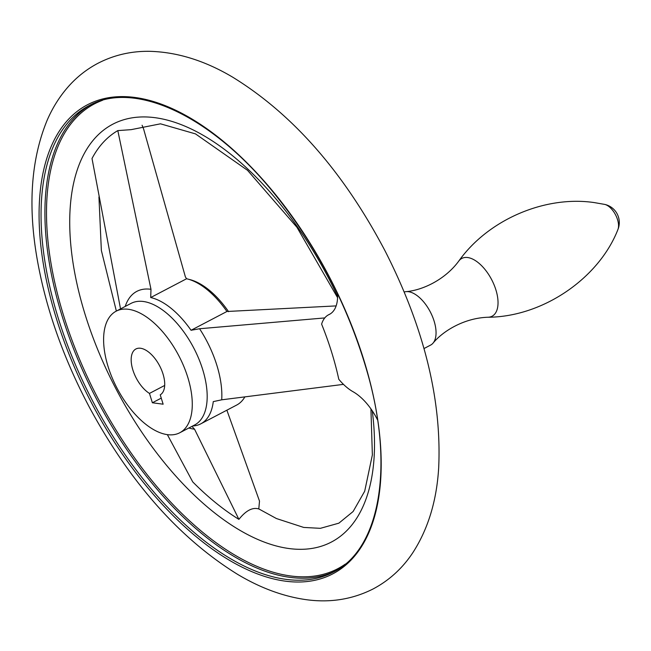 <?xml version="1.0" encoding="UTF-8"?>
<svg xmlns="http://www.w3.org/2000/svg" width="651" height="651" viewBox="0 0 651 651"><rect width="100%" height="100%" fill="white"/><g stroke="black" fill="none" stroke-linecap="round" stroke-linejoin="round"><path stroke-width="0.98" d="M337.568 293.691A44.496 22.622 62.4 0 1 329.496 314.343A44.496 22.622 62.4 0 1 329.015 314.571A44.496 22.622 62.4 0 0 328.543 314.807L330.147 313.969M343.476 384.367L221.706 399.82A76.566 38.93 -117.6 0 0 199.572 328.747L324.369 317.957M328.543 314.807A44.496 22.622 62.4 0 0 321.618 324.133A199.523 101.442 62.4 0 1 338.797 379.289A44.496 22.622 62.4 0 0 353.045 391.723A44.496 22.622 62.4 0 1 377.596 419.968M120.525 308.899L92.011 158.519A227.866 115.854 62.4 0 1 117.815 130.607L150.983 289.313A76.566 38.93 -117.6 0 0 125.212 306.442M336.136 305.905L226.93 311.487L191.044 330.277A70.454 35.821 -117.6 0 0 150.706 297.54L150.983 289.313M188.855 428A76.566 38.93 -117.6 0 0 194.136 429.147A76.566 38.93 -117.6 0 0 194.551 429.204L238.901 519.368A227.866 115.854 62.4 0 1 192.737 481.903L167.356 434.632M150.706 297.54L186.585 278.75L185.389 276.895L143.537 128.76L142.089 125.252M337.584 297.686L296.937 227.28L247.535 170.318L195.487 133.886L160.488 123.82L131.136 129.655L117.815 130.607M199.572 328.747L191.044 330.277M404.23 292.03A29.669 15.087 62.4 0 1 405.923 291.656A29.669 15.087 62.4 0 1 408.437 291.689A29.669 15.087 62.4 0 1 431.255 313.815A29.669 15.087 62.4 0 1 432.939 343.256A29.669 15.087 62.4 0 1 430.645 345.071L423.972 348.562M149.461 393.416A25.959 13.199 -117.6 0 1 132.796 369.727A25.959 13.199 -117.6 0 1 135.904 348.985A25.959 13.199 -117.6 0 1 159.511 365.618A25.959 13.199 -117.6 0 1 160.227 394.84L163.141 404.198L152.375 402.766L149.461 393.416L164.695 385.441M161.253 398.127L152.375 402.766M238.901 519.368C245.923 510.547 252.555 507.072 258.789 508.944L259.505 501.099L226.987 410.512M194.551 429.204L191.947 426.381M244.735 397.11A70.454 35.821 62.4 0 1 236.671 405.06L200.785 423.842A70.454 35.821 -117.6 0 0 213.268 401.618L221.706 399.82M192.688 425.99A70.454 35.821 -117.6 0 0 200.785 423.842M186.585 278.75A70.454 35.821 62.4 0 1 226.93 311.487M228.591 311.683A68.607 34.885 -117.6 0 0 188.961 279.377M167.47 434.648A68.607 34.885 -117.6 0 0 179.766 432.76A68.607 34.885 -117.6 0 0 178.846 355.796A68.607 34.885 -117.6 0 0 116.122 311.202A68.607 34.885 -117.6 0 0 112.045 377.507A68.607 34.885 -117.6 0 0 167.47 434.648M329.951 314.083L329.015 314.571M102.516 100.303A262.337 133.382 -117.6 0 0 75.549 349.465A262.337 133.382 -117.6 0 0 290.704 575.972A262.337 133.382 -117.6 0 0 345.331 564.091M337.617 296.433A235.76 119.874 -117.6 0 0 89.496 145.059A235.76 119.874 -117.6 0 0 196.032 496.843A235.76 119.874 -117.6 0 0 372.258 410.797M285.512 581.18A264.68 134.578 -117.6 0 0 305.636 236.158A264.68 134.578 -117.6 0 0 39.467 200.817A264.68 134.578 -117.6 0 0 285.512 581.18M286.139 579.374A263.289 133.87 -117.6 0 0 333.345 572.107C379.647 549.42 394.294 468.012 367.872 374.292C348.521 306.157 316.37 244.719 271.402 189.986C209.419 114.828 134.13 80.455 89.097 105.592A263.289 133.87 -117.6 0 0 73.457 360.06A263.289 133.87 -117.6 0 0 286.139 579.374M91.034 104.624A263.289 133.87 -117.6 0 0 78.136 360.003A263.289 133.87 -117.6 0 0 289.996 577.356A263.289 133.87 -117.6 0 0 335.249 571.065M604.698 204.406L594.355 202.599C545.253 195.3 488.356 219.452 458.727 261.141A32.623 16.584 62.4 0 1 467.67 257.536A32.623 16.584 62.4 0 1 495.378 288.279A32.623 16.584 62.4 0 1 488.177 317.232A32.623 16.584 62.4 0 1 488.095 317.24C543.04 316.874 598.961 278.14 617.889 229.6A18.545 18.545 0 0 0 604.698 204.406A15.453 7.853 62.4 0 1 617.539 219.623A15.453 7.853 62.4 0 1 617.889 229.591M179.766 432.76L194.673 424.957A68.607 34.885 -117.6 0 0 193.754 348A68.607 34.885 -117.6 0 0 131.03 303.399L116.122 311.202M306.165 599.669C283.218 596.43 260.335 587.975 237.517 574.312C179.676 538.45 130.346 482.839 89.513 407.493C63.782 359.018 46.465 310.299 37.563 261.352C27.684 206.815 30.874 159.804 47.124 120.313C52.886 107 60.437 95.233 69.771 85.021C77.908 76.183 87.226 68.982 97.723 63.407C113.941 54.993 131.429 50.965 150.161 51.331C177.633 52.178 205.146 60.795 232.7 77.184C292.738 114.153 343.492 172.002 384.977 250.733C423.915 327.152 441.826 399.47 438.684 467.687C436.731 500.741 428.089 529.117 412.742 552.821C402.342 568.461 389.038 580.554 372.836 589.098C352.224 599.425 330 602.948 306.165 599.669M488.095 317.24C464.838 317.908 443.315 330.553 432.939 343.256M458.727 261.141C444.926 279.881 422.271 290.362 405.923 291.656M370.924 408.869L372.364 454.927L364.69 491.228L353.119 511.507L338.87 523.168L320.382 528.327L303.716 527.432L276.423 518.538L258.805 508.919M116.358 311.08L101.361 250.48L98.944 196.968"/></g></svg>
